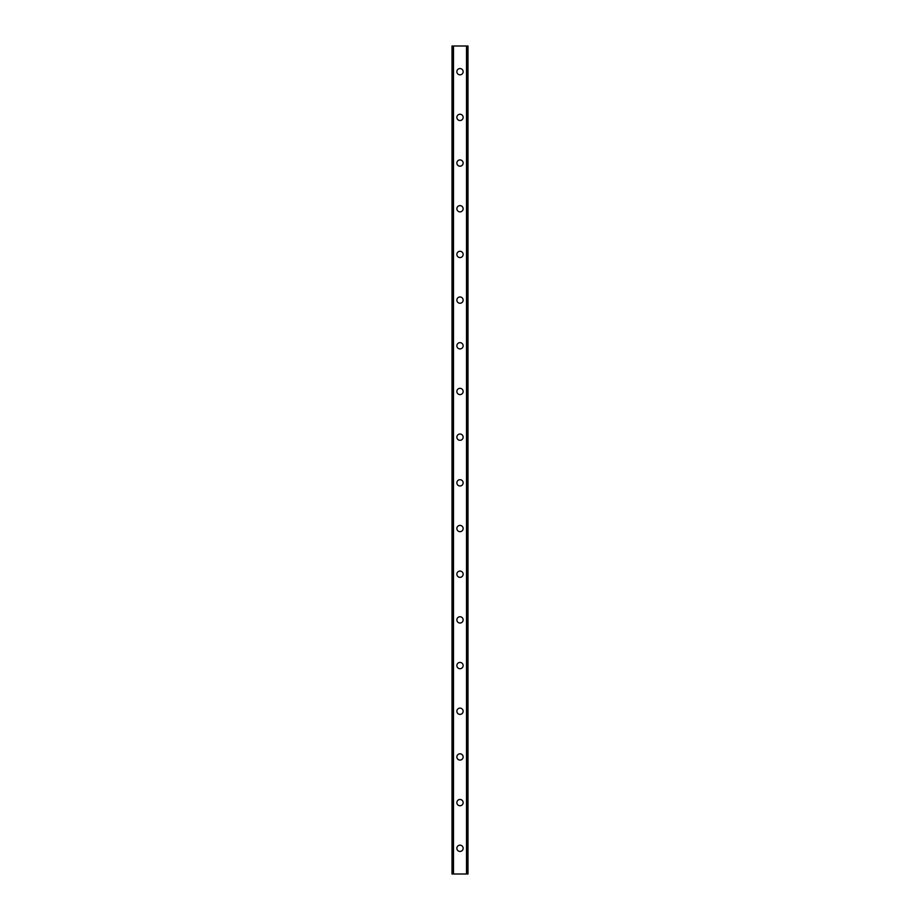 <?xml version="1.0" encoding="UTF-8"?>
<svg xmlns="http://www.w3.org/2000/svg" width="920" height="920" viewBox="0 0 920 920"><rect width="100%" height="100%" fill="white"/><g stroke="black" fill="none" stroke-linecap="round" stroke-linejoin="round"><path stroke-width="1.38" d="M456.86 848.309A3.139 3.139 0 0 1 460 845.158A3.139 3.139 0 0 1 463.139 848.309A3.139 3.139 0 0 1 460 851.448A3.139 3.139 0 0 1 456.86 848.309M456.86 802.619A3.139 3.139 0 0 1 460 799.48A3.139 3.139 0 0 1 463.139 802.619A3.139 3.139 0 0 1 460 805.759A3.139 3.139 0 0 1 456.86 802.619M456.86 756.942A3.139 3.139 0 0 1 460 753.802A3.139 3.139 0 0 1 463.139 756.942A3.139 3.139 0 0 1 460 760.081A3.139 3.139 0 0 1 456.86 756.942M456.86 711.252A3.139 3.139 0 0 1 460 708.112A3.139 3.139 0 0 1 463.139 711.252A3.139 3.139 0 0 1 460 714.391A3.139 3.139 0 0 1 456.86 711.252M456.86 665.574A3.139 3.139 0 0 1 460 662.434A3.139 3.139 0 0 1 463.139 665.574A3.139 3.139 0 0 1 460 668.713A3.139 3.139 0 0 1 456.86 665.574M456.86 619.884A3.139 3.139 0 0 1 460 616.745A3.139 3.139 0 0 1 463.139 619.884A3.139 3.139 0 0 1 460 623.035A3.139 3.139 0 0 1 456.86 619.884M456.86 574.207A3.139 3.139 0 0 1 460 571.067A3.139 3.139 0 0 1 463.139 574.207A3.139 3.139 0 0 1 460 577.346A3.139 3.139 0 0 1 456.86 574.207M456.86 528.528A3.139 3.139 0 0 1 460 525.389A3.139 3.139 0 0 1 463.139 528.528A3.139 3.139 0 0 1 460 531.668A3.139 3.139 0 0 1 456.86 528.528M456.86 482.839A3.139 3.139 0 0 1 460 479.699A3.139 3.139 0 0 1 463.139 482.839A3.139 3.139 0 0 1 460 485.978A3.139 3.139 0 0 1 456.86 482.839M456.86 437.161A3.139 3.139 0 0 1 460 434.022A3.139 3.139 0 0 1 463.139 437.161A3.139 3.139 0 0 1 460 440.3A3.139 3.139 0 0 1 456.86 437.161M456.86 391.471A3.139 3.139 0 0 1 460 388.332A3.139 3.139 0 0 1 463.139 391.471A3.139 3.139 0 0 1 460 394.611A3.139 3.139 0 0 1 456.86 391.471M456.86 345.793A3.139 3.139 0 0 1 460 342.654A3.139 3.139 0 0 1 463.139 345.793A3.139 3.139 0 0 1 460 348.933A3.139 3.139 0 0 1 456.86 345.793M456.86 300.115A3.139 3.139 0 0 1 460 296.964A3.139 3.139 0 0 1 463.139 300.115A3.139 3.139 0 0 1 460 303.255A3.139 3.139 0 0 1 456.86 300.115M456.86 254.426A3.139 3.139 0 0 1 460 251.286A3.139 3.139 0 0 1 463.139 254.426A3.139 3.139 0 0 1 460 257.565A3.139 3.139 0 0 1 456.86 254.426M456.86 208.748A3.139 3.139 0 0 1 460 205.608A3.139 3.139 0 0 1 463.139 208.748A3.139 3.139 0 0 1 460 211.887A3.139 3.139 0 0 1 456.86 208.748M456.86 163.058A3.139 3.139 0 0 1 460 159.919A3.139 3.139 0 0 1 463.139 163.058A3.139 3.139 0 0 1 460 166.198A3.139 3.139 0 0 1 456.86 163.058M456.86 117.38A3.139 3.139 0 0 1 460 114.241A3.139 3.139 0 0 1 463.139 117.38A3.139 3.139 0 0 1 460 120.52A3.139 3.139 0 0 1 456.86 117.38M456.86 71.691A3.139 3.139 0 0 1 460 68.551A3.139 3.139 0 0 1 463.139 71.691A3.139 3.139 0 0 1 460 74.842A3.139 3.139 0 0 1 456.86 71.691M467.877 46L452.007 46L452.007 874L467.992 874L467.992 46L467.877 874M466.762 874L466.808 46L466.762 874M453.192 874L453.192 46L453.238 874M452.122 46L452.122 874M453.502 46L453.502 874M466.497 46L466.497 874M452.007 46L452.007 874M467.992 46L467.992 874"/></g></svg>
